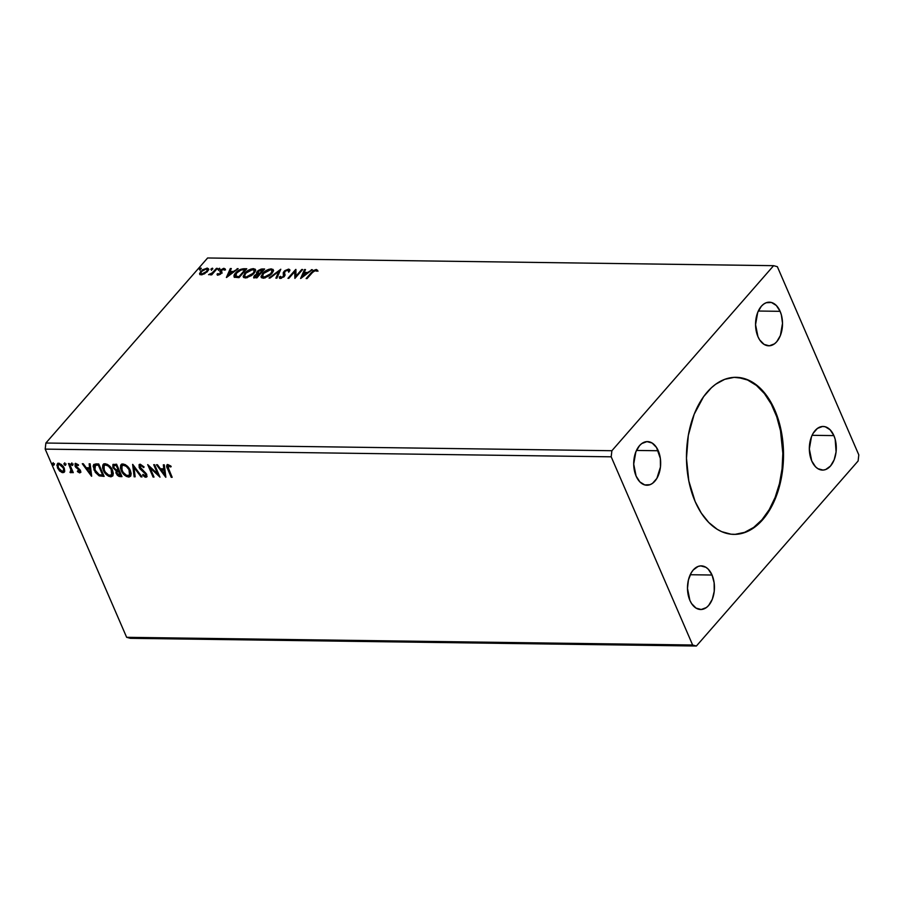 <?xml version="1.0" encoding="UTF-8"?>
<svg xmlns="http://www.w3.org/2000/svg" width="904" height="904" viewBox="0 0 904 904"><rect width="100%" height="100%" fill="white"/><g stroke="black" fill="none" stroke-linecap="round" stroke-linejoin="round"><path stroke-width="1.36" d="M733.585 534.366A78.535 48.522 90.8 0 0 777.146 491.832A78.535 48.522 90.8 0 0 774.197 410.213L774.875 410.224A78.535 48.522 -89.2 0 1 777.745 492.081A78.535 48.522 -89.2 0 1 733.935 534.377A78.535 48.522 -89.2 0 1 695.119 501.483L688.814 480.962L686.475 458.283L688.317 435.389L694.182 414.258L703.561 396.72L711.38 387.771L715.652 384.256L724.703 379.341L734.161 377.352L743.642 378.392L748.286 380.03L757.134 385.477L765.134 393.635L768.716 398.63L774.875 410.224L781.192 430.733L783.519 453.424L782.751 468.78L780.152 483.64L773.044 503.765L762.66 519.766L754.343 527.439L745.291 532.366L735.845 534.343L731.076 534.207L721.72 531.665L717.211 529.303L708.736 522.467L701.278 513.077L695.119 501.483A78.535 48.522 -89.2 0 1 692.249 419.614A78.535 48.522 -89.2 0 1 736.071 377.318A78.535 48.522 -89.2 0 1 774.875 410.224L774.197 410.213A78.535 48.522 90.8 0 0 735.72 377.318M658.259 450.746A21.82 13.481 -89.2 0 1 659.061 473.493A21.82 13.481 -89.2 0 1 646.891 485.233A21.82 13.481 -89.2 0 1 636.111 476.092L633.704 464.102L635.851 451.864L639.501 445.672L641.806 443.536L646.948 441.615L652.123 443.016L656.553 447.525L660.361 458.509L660.451 467.018L656.88 478.363L652.564 483.312L650.044 484.68L644.789 484.939L639.885 481.922L636.111 476.092A21.82 13.481 -89.2 0 1 635.309 453.356A21.82 13.481 -89.2 0 1 647.479 441.604A21.82 13.481 -89.2 0 1 658.259 450.746L636.45 450.452L658.259 450.746M833.895 435.604A21.82 13.481 -89.2 0 1 834.686 458.339A21.82 13.481 -89.2 0 1 822.516 470.091A21.82 13.481 -89.2 0 1 811.736 460.95L809.34 448.949L811.476 436.722L813.114 433.332L817.442 428.394L822.583 426.473L825.216 426.756L830.109 429.773L833.895 435.604L835.183 439.31L836.087 451.864L834.155 459.831L830.493 466.035L825.68 469.526L823.047 470.08L817.871 468.679L815.521 466.78L811.736 460.95A21.82 13.481 -89.2 0 1 810.944 438.214A21.82 13.481 -89.2 0 1 823.115 426.462A21.82 13.481 -89.2 0 1 833.895 435.604L812.086 435.31L833.895 435.604M780.118 311.326A21.82 13.481 -89.2 0 1 780.909 334.062A21.82 13.481 -89.2 0 1 768.739 345.814A21.82 13.481 -89.2 0 1 757.959 336.672L755.552 324.672L757.699 312.445L761.349 306.241L763.665 304.117L766.174 302.75L771.44 302.478L776.333 305.495L780.118 311.326L781.395 315.033L782.514 323.327L780.378 335.553L776.717 341.757L774.412 343.882L769.27 345.803L764.095 344.401L759.665 339.893L757.959 336.672A21.82 13.481 -89.2 0 1 757.156 313.937A21.82 13.481 -89.2 0 1 769.338 302.185A21.82 13.481 -89.2 0 1 780.118 311.326L758.309 311.032L780.118 311.326M712.047 575.023A21.82 13.481 -89.2 0 1 712.838 597.77A21.82 13.481 -89.2 0 1 700.668 609.511A21.82 13.481 -89.2 0 1 689.888 600.38L687.481 588.38L688.419 579.984L691.266 572.763L693.278 569.949L698.103 566.446L700.736 565.893L705.911 567.294L708.261 569.192L712.047 575.023L714.137 582.786L714.228 591.295L712.307 599.25L708.646 605.454L706.34 607.59L701.199 609.499L696.024 608.098L691.594 603.589L689.888 600.38A21.82 13.481 -89.2 0 1 689.085 577.633A21.82 13.481 -89.2 0 1 701.255 565.881A21.82 13.481 -89.2 0 1 712.047 575.023L690.238 574.729L712.047 575.023M130.391 638.326L696.385 646.021L858.122 460.972L858.8 454.881L777.361 266.691L773.609 265.674L611.884 450.723L45.878 443.028L207.615 257.979L773.609 265.674L207.615 257.979L45.878 443.028L611.884 450.723L611.194 456.814L692.634 645.004L126.639 637.309L45.2 449.118L611.194 456.814L45.2 449.118L45.878 443.028L45.2 449.118L126.639 637.309L692.634 645.004L696.385 646.021L130.391 638.326L126.639 637.309L130.391 638.326M300.738 278.477L312.343 269.663L307.62 272.477L304.252 272.432L305.495 269.573L304.49 269.55L300.591 278.477L312.343 269.663L307.62 272.477L304.252 272.432L305.495 269.573L304.49 269.55L300.738 278.477M279.641 278.229L279.381 276.906L280.387 278.432L284.342 276.398L284.884 271.505L287.879 270.025L288.466 271.528L289.608 271.087L289.732 269.652L288.602 269.109L284.85 270.646L283.257 272.692L283.381 276.421L281.483 277.505L280.579 276.364L279.381 276.906L279.392 277.912L280.681 278.421L284.839 275.697L284.421 272.375L285.189 271.189L287.687 270.025L288.466 271.528L289.608 271.087L289.777 269.776L288.602 269.109L289.811 270.07M271.867 273.562L273.29 271.223L272.929 269.347L268.838 269.302L263.346 272.68L261.019 276.556L261.516 277.731L263.765 278.183L269.381 275.788L271.867 273.562L273.268 269.821L271.279 268.872C267.64 269.403 264.748 270.94 262.589 273.483L261.154 277.257L263.2 278.206L271.867 273.562M254.013 273.313L255.436 270.985L255.075 269.109L250.984 269.064L245.492 272.443L243.165 276.319L243.662 277.494L245.911 277.935L251.515 275.55L254.013 273.313L255.414 269.573L253.425 268.635C249.786 269.166 246.894 270.703 244.735 273.234L243.3 277.008L245.346 277.957L254.013 273.313M226.554 277.471L238.147 268.657L233.424 271.471L230.057 271.415L231.311 268.556L230.305 268.544L226.395 277.471L238.147 268.657L233.424 271.471L230.057 271.415L231.311 268.556L230.305 268.544L226.554 277.471M219.751 269.03L219.435 268.296L217.977 269.505L219.48 269.29L219.627 268.285L218.214 269.019L218.339 269.765L219.751 269.03L219.627 268.285M212.756 268.906L212.157 268.251L210.892 269.415L212.406 269.2L212.542 268.194L211.129 268.917L211.253 269.663L212.666 268.94L212.542 268.194M201.219 268.748L200.812 268.047L199.343 269.256L200.857 269.042L201.004 268.036L199.581 268.759L199.705 269.516L201.129 268.782L201.004 268.036M199.897 274.454L199.581 273.72L201.14 274.827L204.564 273.788L208.282 270.352L208.53 268.906L207.378 268.138L202.632 269.72L199.592 273.46L199.965 274.511L201.942 274.76L207.479 271.494L208.485 268.793L207.005 268.115L200.699 271.403L199.671 274.138M217.367 268.375L216.451 268.352L211.92 273.2L208.564 274.703L211.615 273.889L210.779 274.839L211.705 274.85L217.367 268.375L216.451 268.352L212.451 272.759L208.564 274.703L211.615 273.889L210.779 274.839L211.705 274.85L217.367 268.375M220.61 274.104L220.587 272.805L220.565 274.025L220.305 273.392L218.644 274.262L218.926 274.906L218.056 273.562L217.028 274.104L218.011 275.053L220.09 274.364L221.83 272.375L221.401 270.172L225.175 269.245L223.559 268.386L220.599 270.025L219.875 271.2L220.508 273.087L219.107 274.172L218.056 273.562L217.028 274.104L218.011 275.053L221.254 273.381L221.401 270.172L223.446 269.143L224.113 269.844L225.107 268.872L225.424 269.584M243.978 268.737L240.419 269.415L237.187 271.449L234.373 274.703L234.204 276.929L239.018 277.641L246.769 268.77L243.978 268.737L246.159 269.471L243.978 268.737C240.498 269.008 237.707 270.432 235.605 272.997C233.876 274.816 233.548 276.228 234.622 277.257L239.018 277.641L246.769 268.77L243.978 268.737M264.623 269.008L261.222 269.076L258.148 270.556L256.521 272.556L257.109 273.754L254.329 275.63L253.764 277.539L256.872 277.89L264.623 269.008L262.228 268.985L257.188 271.46L257.109 273.754L254.329 275.63L253.64 277.358L256.872 277.89L264.623 269.008M280.794 269.234L269.03 278.048L270.036 278.059L278.839 271.369L275.878 278.149L276.884 278.161L280.794 269.234L269.03 278.048L270.036 278.059L278.839 271.369L275.878 278.149L276.884 278.161L280.794 269.234M301.721 269.516L295.958 276.115L295.721 269.437L287.969 278.308L288.885 278.319L294.67 271.708L294.896 278.398L302.648 269.528L301.721 269.516L302.038 270.228L301.721 269.516L295.958 276.115L295.924 269.437L287.969 278.308L288.885 278.319L294.67 271.708L294.896 278.398L302.648 269.528L301.721 269.516M315.327 270.409L311.36 272.567L311.677 273.279L307.044 278.568L311.677 273.279L311.36 272.567L306.128 278.556L307.055 278.568L313.733 271.11L317.654 270.545L316.276 269.482L313.326 270.601L306.128 278.556L307.055 278.568L312.208 272.669L315.496 270.398L316.581 271.211L317.53 270.206M65.574 464.385L63.935 463.684L64.885 465.311L65.574 464.385L64.365 463.334L64.037 464.362L65.257 465.413L65.574 464.385L65.257 465.413M72.659 464.475L71.02 463.775L71.958 465.402L72.659 464.475L71.439 463.436L71.122 464.453L72.343 465.503L72.659 464.475L72.343 465.503M91.666 476.216L90.14 463.842L89.134 463.831L89.62 467.797L86.253 467.752L83.292 463.752L82.287 463.741L91.507 476.216L90.14 463.842L89.134 463.831L89.62 467.797L86.253 467.752L83.292 463.752L82.287 463.741L91.666 476.216M112.503 470.272L110.48 466.995L107.373 464.385L104.548 463.763L102.807 465.074L102.581 467.989L103.836 471.334L108.457 476.159L111.056 476.792L112.842 475.764L113.316 473.402L112.503 470.272C111.011 466.735 108.536 464.554 105.067 463.729L103.192 464.464L103.293 470.204C104.785 473.786 107.282 475.99 110.796 476.792L112.627 476.058L112.503 470.272M165.861 477.233L164.325 464.859L163.319 464.837L163.816 468.803L160.437 468.758L157.477 464.758L156.471 464.746L165.703 477.233L164.325 464.859L163.319 464.837L163.816 468.803L160.437 468.758L157.477 464.758L156.471 464.746L165.861 477.233M146.957 476.6L145.838 477.278L146.73 474.408L140.097 467.571L141.306 464.984L143.792 466.724L141.306 464.984L140.866 465.481L143.646 467.583L144.12 466.961L140.244 464.215L139.013 464.871L139.826 468.69L145.725 474.227L145.555 475.979L143.001 474.385L142.606 475.142L144.968 477.075L146.911 476.713L146.617 474.159L139.883 466.826L140.866 465.481L143.646 467.583L144.12 466.961L140.244 464.215L139.182 464.622L139.171 467.537L145.827 474.442L145.295 476.001L143.001 474.385L142.606 475.142L145.838 477.278L146.776 476.894M130.357 470.521L128.334 467.244L125.227 464.622L122.402 464.001L120.661 465.311L120.435 468.238L121.407 471.018L126.311 476.397L129.17 477.007L130.696 476.001L131.182 473.639L130.357 470.521C128.865 466.972 126.39 464.803 122.921 463.978L121.046 464.701L121.147 470.453C122.639 474.035 125.136 476.227 128.65 477.041L130.481 476.295L130.357 470.521M54.037 464.227L52.387 463.526L53.336 465.153L54.037 464.227L52.816 463.176L52.5 464.204L53.709 465.255L54.037 464.227L53.709 465.255M116.605 464.204L112.932 464.588L112.898 467.662L116.175 470.86L115.927 472.747L117.317 475.244L119.079 476.442L121.983 476.634L116.605 464.204L112.864 464.667L112.898 467.662L116.175 470.86L116.187 473.493L120.288 476.611L121.983 476.634L116.605 464.204M132.775 464.43L134.154 476.803L135.148 476.815L133.995 467.424L140.99 476.894L141.996 476.905L132.617 464.419L134.154 476.803L135.148 476.815L133.995 467.424L140.99 476.894L141.996 476.905L132.775 464.43M167.918 464.588C166.37 465.21 166.268 466.645 167.613 468.916L168.054 468.408L171.692 476.792L168.054 468.408L167.613 468.916L171.24 477.301L172.167 477.312L167.794 466.679L168.652 465.876L170.754 467.006L170.811 466.046L167.76 464.588L166.664 466.159L171.24 477.301L172.167 477.312L168.585 469.052L168.483 465.865L170.754 467.006L170.811 466.046L167.918 464.588L166.935 464.95M153.703 464.712L157.703 473.956L147.702 464.633L153.081 477.052L154.008 477.063L149.996 467.797L160.008 477.154L154.629 464.724L153.703 464.712L157.703 473.956L147.702 464.633L153.081 477.052L154.008 477.063L149.996 467.797L160.008 477.154L154.629 464.724L153.703 464.712M95.96 463.921L93.722 464.543L93.135 466.215L95.293 472.317L99.033 475.775L104.129 476.385L98.751 463.967L93.677 464.599L93.982 469.922L99.259 475.877L104.129 476.385L98.751 463.967L95.96 463.921M80.693 472.295L79.755 472.894L80.75 472.114L80.309 470.17L75.846 465.797L76.207 464.633L78.117 465.583L78.286 464.746L75.111 463.718L75.427 466.814L79.654 470.781L79.405 471.752L77.62 470.803L77.416 471.572L79.608 472.882L80.196 472.385L77.857 471.063L77.416 471.572L79.755 472.894L80.965 472.103M71.631 472.193L72.23 470.792L72.365 472.634L73.28 472.645L69.359 463.56L68.433 463.549L71.077 470.329L69.992 472.453L71.303 472.634L71.789 471.3L72.365 472.634L73.28 472.645L69.359 463.56L68.433 463.549L70.953 469.718L69.992 472.453L71.902 471.99M64.726 471.187L63.336 466.374L59.223 463.289L57.517 463.673L56.884 465.379L59.381 470.769L62.105 472.555L63.89 472.442L64.726 471.187L64.229 467.978L58.816 463.266L57.393 463.797L57.46 467.888L59.754 471.131L62.884 472.656L64.726 471.187L64.286 472.125M611.884 450.723L611.194 456.814L692.634 645.004L696.385 646.021L858.122 460.972L858.8 454.881L777.361 266.691L773.609 265.674L611.884 450.723M54.477 463.718L54.161 464.746L52.941 463.695L52.5 464.204L53.257 462.667M54.24 464.735L52.816 463.176L52.5 464.204M113.215 464.272L113.215 466.837L116.616 470.362L116.379 472.238L117.305 474.171L119.204 475.82L121.769 476.114L120.288 476.611L120.729 476.103L116.639 472.984L116.187 473.493L116.616 470.362L116.175 470.86L116.616 470.362L113.35 467.153L112.898 467.662L113.124 464.43M114.153 465.447L114.751 465.018M115.622 464.95L116.684 464.961L115.622 464.95L116.684 464.961L118.684 469.583L118.243 470.091L116.243 469.91L113.825 467.673L113.814 465.797L115.622 464.95L114.085 465.594M117.384 471.334L119.238 470.86L120.955 474.837L119.554 475.334L117.102 473.481L117.057 471.673L118.763 470.848L117.339 471.481M118.322 471.357L119.238 470.86L118.322 471.357L120.514 475.346L119.238 470.86L118.786 471.368L120.514 475.346L118.447 475.075L117.283 473.843L116.944 471.843L118.322 471.357M116.243 465.47L118.243 470.091L118.684 469.583L116.684 464.961L116.243 465.47L118.243 470.091L115.486 469.583L113.825 467.673L113.949 465.673L116.243 465.47M130.696 476.012L129.091 476.532C125.588 475.719 123.08 473.526 121.588 469.944L121.294 464.475M121.599 464.08L120.887 467.73L123.622 473.255L127.238 476.114L130.831 475.888M122.322 465.47L124.854 464.882L128.266 467.379L130.447 471.786L129.893 474.724M129.735 474.871L129.882 470.001L129.905 474.521L128.052 475.764C125.249 475.075 123.26 473.3 122.074 470.464L121.95 465.888L123.509 465.255C126.277 465.933 128.255 467.684 129.441 470.509L129.882 470.001C128.696 467.176 126.718 465.424 123.95 464.746L123.509 465.255L126.255 466.385L129.001 469.617L129.532 475.142L126.662 475.436L123.046 472.25L121.498 468.679L122.221 465.628M141.612 476.385L140.99 476.894L141.431 476.385L134.436 466.916L133.995 467.424L134.436 466.916L141.612 476.385M135.091 476.295L134.154 476.803L133.193 464.995L135.091 476.295M140.482 465.368L141.306 464.984L140.866 465.481M145.838 477.278L146.278 476.77L143.058 474.634L142.606 475.142L143.114 474.51L145.42 476.566L147.092 476.51M145.996 475.47L145.295 476.001M145.747 475.493L146.267 473.933L145.827 474.442L146.267 473.933L145.024 472.317L144.572 472.826L145.024 472.317L143.34 471.074L142.9 471.572L143.34 471.074L139.611 467.029L139.171 467.537L139.431 464.407M139.453 464.362L139.905 467.605L145.759 473.086L146.211 475.368M167.319 464.509L168.054 468.408L167.195 464.735M171.195 466.498L168.924 465.357L168.268 465.888M168.415 465.571L170.811 466.238M165.726 476.148L157.307 464.758L165.726 476.148M164.257 468.306L163.827 464.848L164.257 468.306M164.923 473.73L164.415 469.571L161.827 469.538L164.415 469.571L164.483 474.227L161.387 470.046L163.963 470.08L164.923 473.73M159.454 475.877L150.437 467.289L149.996 467.797L150.437 467.289L159.454 475.877M153.782 476.555L153.081 477.052L153.522 476.555L148.685 465.368L153.782 476.555M158.155 473.447L157.703 473.956L158.155 473.447L154.369 464.724L158.155 473.447M112.842 475.764L111.237 476.295C107.723 475.481 105.226 473.289 103.734 469.696L103.429 464.227M103.745 463.842L103.033 467.481L105.768 473.007L109.384 475.877L112.977 475.651M104.468 465.221L107 464.645L110.412 467.142L112.593 471.538L112.039 474.487M111.881 474.623L112.028 469.752L112.051 474.284L110.198 475.527C107.395 474.826 105.406 473.063 104.22 470.227L104.096 465.639L105.655 465.006C108.423 465.684 110.401 467.436 111.576 470.261L112.028 469.752C110.842 466.927 108.864 465.176 106.096 464.498L105.655 465.006L108.401 466.136L111.147 469.368L111.678 474.905L108.808 475.199L105.192 472.001L103.644 468.43L104.367 465.39M103.915 475.877L99.259 475.877L99.711 475.368L94.434 469.413L93.982 469.922L93.914 464.373L93.846 467.775L96.468 472.803L99.711 475.368L103.915 475.877M94.897 465.616L98.83 464.712L103.101 474.6L98.83 464.712L98.378 465.221L102.66 475.108L99.248 474.713L94.909 469.933L95.496 464.984L94.909 465.583M95.123 465.289L98.83 464.712L97.395 465.21L98.378 465.221L102.66 475.108L99.248 474.713L96.581 472.69L94.31 468.08L95.056 465.492M91.53 475.142L83.111 463.752L91.53 475.142M90.061 467.289L89.632 463.842L90.061 467.289M90.739 472.713L90.219 468.566L87.631 468.521L90.219 468.566L90.298 473.221L87.191 469.029L89.778 469.063L90.739 472.713M79.755 471.255L80.015 470.057L79.213 471.775L77.62 470.803L77.416 471.572L77.868 471.029L80.874 472.182M79.654 471.266L79.439 469.232L79.213 471.775M79.575 470.566L80.015 470.057L80.083 471.018M77.676 468.792L78.998 469.741L79.439 469.232L78.117 468.283L77.676 468.792L78.117 468.283L76.388 466.995L75.947 467.504L77.676 468.792M78.558 465.074L76.885 464.102L76.433 464.611L78.117 465.583L78.286 464.746L75.857 463.492L75.043 466.091L75.947 467.504L76.388 466.995L75.484 465.583L75.043 466.091L75.281 463.605M75.857 463.492L75.009 463.82L75.45 463.311M79.755 472.894L80.479 470.532L76.535 466.927L76.433 464.611M76.467 464.227L76.388 465.549M76.885 464.102L78.377 464.893M75.303 463.537L76.117 466.656L80.015 470.057M73.1 463.967L72.783 464.995L71.563 463.955L71.122 464.453L71.879 462.927M72.862 464.995L71.439 463.424L71.122 464.453M70.828 472.769L71.269 472.261L70.433 471.944L69.992 472.453L70.433 471.651L71.755 472.125M71.054 471.131L70.489 471.651M70.941 471.153L71.405 469.21L70.953 469.718L71.405 469.21L69.099 463.56L71.405 469.21L71.201 471.086M66.026 463.876L65.698 464.905L64.478 463.854L64.037 464.362L64.805 462.825M65.789 464.893L64.365 463.334L64.037 464.362M64.489 471.843L62.884 472.656L63.325 472.159L60.195 470.622L59.754 471.131L60.195 470.622L57.901 467.379L57.46 467.888L57.641 463.571M57.958 463.164L57.404 465.786L58.839 469.074L61.721 471.73L64.579 471.764M61.721 471.73L62.545 472.046M58.794 464.204L59.461 463.888M62.851 471.041C64.32 470.577 64.625 469.391 63.743 467.458L63.303 467.967L63.743 467.458L59.743 463.865L58.297 464.78L59.302 464.373L63.303 467.967C64.173 469.888 63.879 471.086 62.41 471.549L58.376 467.899C57.506 465.978 57.811 464.803 59.302 464.373L60.997 464.238L63.088 466.249L64.139 468.667L63.788 470.679M63.562 470.871L61.144 471.153L58.67 468.509L58.003 465.334L60.048 463.899M161.387 470.046L163.963 470.08L164.483 474.227L161.387 470.046M87.191 469.029L89.778 469.063L90.298 473.221L87.191 469.029M59.302 464.373L61.721 465.639L63.303 467.967L63.664 470.577L62.41 471.549M200.021 270.217L199.705 269.516M199.581 268.759L199.897 269.471L201.309 268.748M201.117 268.759L199.795 269.595M199.581 273.72L199.886 274.432L200.699 271.403L201.377 271.72M206.338 268.906L207.31 268.827L207.005 268.115L208.575 269.189M208.835 269.618L207.683 268.85L205.558 269.109M201.558 271.539L199.92 274.658M207.502 269.889L207.039 271.98M202.146 274.737L201.106 274.149M201.841 274.025L200.756 273.087L202.044 270.985L204.993 269.143L207.185 269.177L206.846 272.149L206.553 271.482L201.841 274.025C200.462 273.663 200.394 272.793 201.626 271.415L206.304 268.906L207.366 269.426L206.553 271.482L201.841 274.025L202.134 274.726L200.835 273.539L202.089 274.737M207.095 271.912L207.366 269.426M211.559 270.375L211.253 269.663M211.129 268.917L211.434 269.629L212.858 268.895M212.666 268.917L211.333 269.754M211.694 274.85L211.615 273.889L211.694 274.85M210.044 274.805L209.615 274.014L210.237 274.85M211.773 274.24L212.768 273.471L212.451 272.759L212.768 273.471L214.847 271.245L214.542 270.533L214.847 271.245L216.757 269.064L216.451 268.352L216.768 269.064L211.626 274.33M218.644 270.477L218.339 269.765M218.214 269.019L218.519 269.72L219.932 268.996M219.841 268.996L218.418 269.855M217.028 274.104L218.011 275.053M217.333 274.816L218.282 274.307L217.367 274.985M218.644 274.262L218.056 273.562M219.875 271.2L220.192 271.912L220.452 270.194L219.875 271.2L220.587 272.805M223.57 269.155L224.35 269.053L224.034 268.341L220.452 270.194L220.757 270.906L221.197 270.454M225.175 269.245L224.034 268.341L225.48 269.957M223.446 269.143L224.113 269.844M221.717 270.884L221.785 272.183L221.084 270.793M221.423 271.358L222.135 273.087M221.83 272.375L221.401 271.607M225.22 269.324L223.344 269.211M221.435 270.251L220.18 272.047M227.243 276.94L230.305 268.544L231.006 269.256L227.243 276.94M230.362 272.127L230.057 271.415L230.362 272.127L233.526 272.172L230.362 272.127M233.684 272.047L233.424 271.471L233.684 272.047M237.402 269.222L237.142 268.635L237.402 269.222M228.35 275.336L229.65 272.33L232.238 272.375L232.486 272.952L232.238 272.375L228.35 275.336L228.599 275.912L229.65 272.33L232.238 272.375L228.35 275.336M234.351 277.381L234.046 276.669L234.622 277.257M234.249 276.986L235.605 272.997L236.283 273.29L234.294 277.2M235.842 276.432L235.209 275.426L236.113 273.505L240.645 270.081L245.052 269.663L238.893 276.714L235.289 275.912L236.147 277.132L235.842 276.432L238.588 277.426L238.893 276.714L235.842 276.432L236.532 273.008L241.391 269.844L245.052 269.663L245.357 270.375L245.052 269.663L238.893 276.714L239.198 277.426L245.357 270.375L239.198 277.426L235.56 276.545M243.504 277.325L244.735 273.234L245.436 273.517M251.843 269.607L253.73 269.335L253.425 268.635L255.516 269.957M255.742 270.341L254.239 269.369L251.289 269.776M245.798 273.144L243.481 277.031M254.273 270.635L254.634 271.584L253.391 274.014M247.346 277.664L244.803 276.929M246.091 277.053L244.509 276.24L245.662 273.245L252.657 269.539L254.216 270.296L253.38 273.991L253.086 273.313L246.091 277.053L246.408 277.754L244.396 275.709L246.272 272.601L250.69 269.889L253.956 269.934L253.99 272.047L252.137 274.274L246.091 277.053M244.509 276.24L247.165 277.697M253.628 273.731L254.216 270.296M253.911 277.641L254.329 275.63L255.03 275.935M255.572 276.33L256.092 277.664L255.787 276.952L257.052 277.675L255.267 275.618L257.109 273.754L259.538 274.827L257.052 277.675L255.131 277.302M256.51 273.234L257.109 273.754M257.414 274.466L257.188 271.46L257.889 271.754M260.894 269.946L262.906 269.912L260.024 273.211L260.329 273.923L263.211 270.624L262.906 269.912L260.024 273.211L258.182 273.076L260.329 273.923L258.487 273.788L257.629 272.454L258.115 271.471L262.906 269.912L263.211 270.624L260.329 273.923L258.182 273.076L258.115 271.471L262.533 269.686L262.228 268.985L264.013 269.708L260.567 270.059M257.934 271.708L256.77 273.776M255.165 275.81L253.911 277.957M258.42 272.183L258.487 273.788L257.934 273.166M255.787 276.952L255.267 275.618L259.233 274.115L256.747 276.963L257.052 277.675L259.538 274.827L259.233 274.115L256.747 276.963L254.917 276.737L255.267 275.618M258.182 273.076L258.487 273.788M261.358 277.573L262.589 273.483L263.29 273.754M269.697 269.844L271.584 269.584L271.279 268.872L273.37 270.206M273.596 270.59L272.093 269.618L269.143 270.013M263.663 273.392L261.335 277.268M272.127 270.884L272.488 271.822L271.245 274.262L270.94 273.55L271.234 274.228M265.2 277.912L263.493 277.89L262.657 277.178L264.262 278.003L263.945 277.291L262.363 276.488L263.516 273.494L270.511 269.787L272.081 270.545L270.94 273.55L263.945 277.291L265.019 277.946M271.482 273.98L272.081 270.545M276.488 278.149L278.839 271.369L276.488 278.149M278.895 271.494L280.251 270.465L278.895 271.494M287.879 270.025L288.851 271.087M288.772 272.24L288.184 270.725M285.054 275.042L284.963 274.387M283.698 277.132L283.833 275.268L283.664 277.053L283.381 276.421L281.2 277.528L281.506 278.24L280.579 276.364L279.381 276.906L280.387 278.432M279.381 276.906L279.686 277.607L280.579 277.212L279.652 278.387M281.2 277.528L280.579 276.364M283.46 274.364L284.138 275.98L284.274 272.183L283.833 275.268M289.958 270.217L287.63 270.025L288.907 269.821L288.602 269.109L283.969 271.471L284.67 271.776M287.63 270.025L286.952 270.285M284.681 271.765L283.641 274.771M283.969 275.517L283.822 276.974M281.506 278.24L280.918 277.98M288.715 270.906L288.896 271.742M294.998 278.274L294.67 271.708L294.998 278.274M288.885 278.319L295.936 270.251L288.885 278.319M296.263 276.827L295.958 276.115L296.263 276.827L302.038 270.228L296.263 276.827M301.439 277.957L304.49 269.55L305.19 270.273L301.439 277.957M304.558 273.144L304.252 272.432L304.558 273.144L307.71 273.177L304.558 273.144M307.868 273.064L307.62 272.477L307.868 273.064M311.586 270.239L311.338 269.652L311.586 270.239M302.535 276.341L303.846 273.347L306.433 273.381L306.682 273.968L306.433 273.381L302.535 276.341L302.795 276.929L303.846 273.347L306.433 273.381L302.535 276.341M317.654 270.545L316.276 269.482L316.581 270.194L317.959 271.245M317.824 270.872L315.067 270.499M263.516 273.494L268.544 270.138L270.929 269.81L272.104 270.601L270.646 273.878L265.923 276.918L262.476 276.692L263.516 273.494M735.155 534.332L744.602 532.354L753.665 527.427L761.97 519.755L769.225 509.63L775.123 497.426L779.463 483.629L782.073 468.769L782.841 453.412L780.502 430.733L776.717 416.699L771.293 404.167L764.445 393.624L756.445 385.466L747.597 380.019L738.229 377.488M733.246 534.366L733.935 534.377M208.485 268.793L208.79 269.494M217.129 274.533L217.435 275.234M218.124 273.946L218.429 274.658M220.553 272.545L220.858 273.257M219.943 271.675L220.26 272.387M224.045 269.471L224.361 270.183M221.13 270.997L221.435 271.708M255.414 269.573L255.719 270.285M253.64 277.358L253.945 278.059M254.849 276.635L255.154 277.347M273.268 269.821L273.573 270.533M262.363 276.488L262.668 277.189M280.59 277.234L280.895 277.946M283.698 274.895L284.014 275.607M735.381 377.307L736.071 377.318"/></g></svg>
